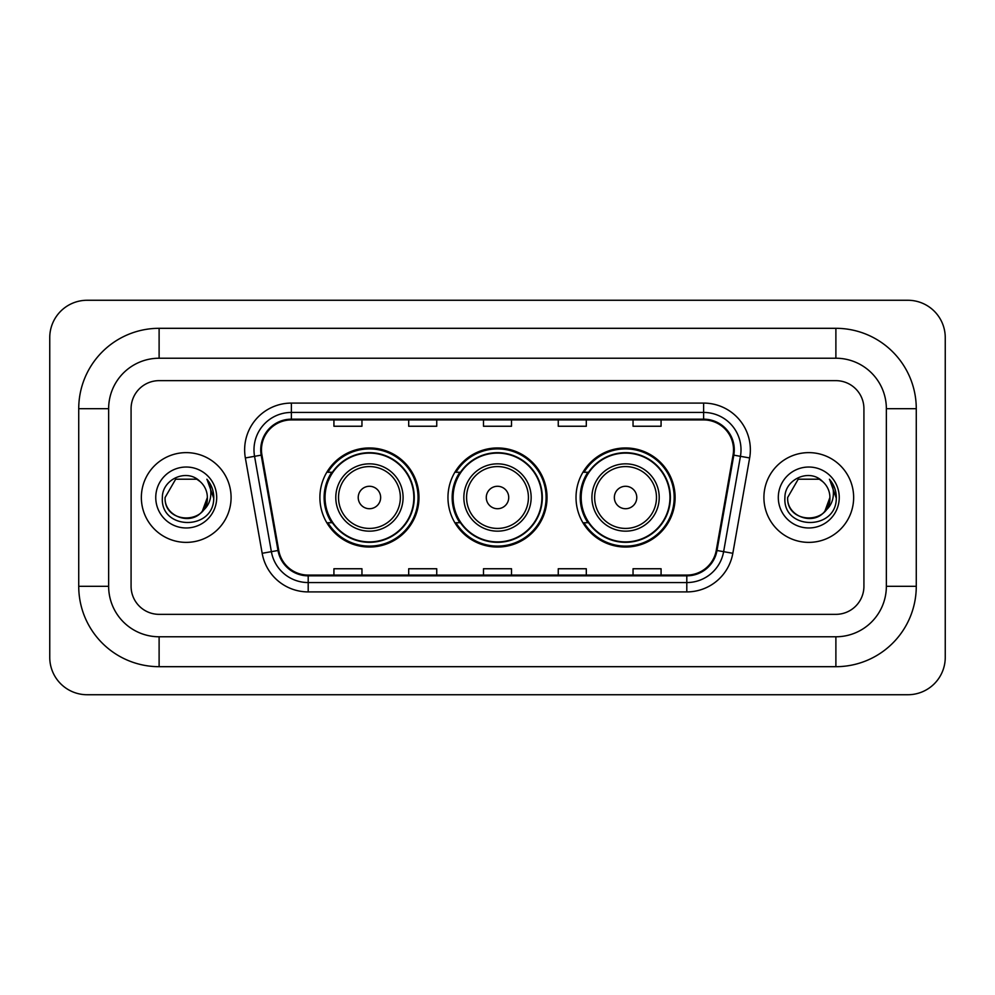 <?xml version="1.0" encoding="UTF-8"?>
<svg xmlns="http://www.w3.org/2000/svg" width="995" height="995" viewBox="0 0 995 995"><rect width="100%" height="100%" fill="white"/><g stroke="black" fill="none" stroke-linecap="round" stroke-linejoin="round"><path stroke-width="1.49" d="M576.018 497.5A49.539 49.539 0 0 0 625.556 547.039A49.539 49.539 0 0 0 675.107 497.5A49.539 49.539 0 0 0 625.556 447.961A49.539 49.539 0 0 0 576.018 497.5M447.961 497.5A49.539 49.539 0 0 0 497.5 547.039A49.539 49.539 0 0 0 547.039 497.5A49.539 49.539 0 0 0 497.5 447.961A49.539 49.539 0 0 0 447.961 497.5M319.892 497.5A49.539 49.539 0 0 0 369.443 547.039A49.539 49.539 0 0 0 418.982 497.5A49.539 49.539 0 0 0 369.443 447.961A49.539 49.539 0 0 0 319.892 497.5M331.783 522.736A45.335 45.335 0 0 1 331.783 472.264M459.839 522.736A45.335 45.335 0 0 1 459.839 472.264M587.896 522.736A45.335 45.335 0 0 1 587.896 472.264M141.352 497.5A44.874 44.874 0 0 0 186.227 542.374A44.874 44.874 0 0 0 231.089 497.5A44.874 44.874 0 0 0 186.227 452.625A44.874 44.874 0 0 0 141.352 497.5A44.874 44.874 0 0 0 186.227 542.374A44.874 44.874 0 0 0 231.089 497.5A44.874 44.874 0 0 0 186.227 452.625A44.874 44.874 0 0 0 141.352 497.5M763.911 497.5A44.874 44.874 0 0 0 808.773 542.374A44.874 44.874 0 0 0 853.648 497.5A44.874 44.874 0 0 0 808.773 452.625A44.874 44.874 0 0 0 763.911 497.5A44.874 44.874 0 0 0 808.773 542.374A44.874 44.874 0 0 0 853.648 497.5A44.874 44.874 0 0 0 808.773 452.625A44.874 44.874 0 0 0 763.911 497.5M261.474 449.827A29.912 29.912 0 0 1 291.386 419.915L703.614 419.915A29.912 29.912 0 0 1 733.066 455.026L716.263 550.372A29.912 29.912 0 0 1 686.799 575.085L308.201 575.085A29.912 29.912 0 0 1 278.737 550.372L261.934 455.026A29.912 29.912 0 0 1 261.474 449.827M260.727 449.827A30.658 30.658 0 0 0 261.188 455.15L278.003 550.496A30.658 30.658 0 0 0 308.201 575.831L686.799 575.831A30.658 30.658 0 0 0 716.997 550.496L733.812 455.15A30.658 30.658 0 0 0 703.614 419.169L291.386 419.169A30.658 30.658 0 0 0 260.727 449.827M245.355 457.949A46.74 46.74 0 0 1 291.386 403.087L703.614 403.087A46.74 46.74 0 0 1 749.645 457.949L732.83 553.295A46.74 46.74 0 0 1 686.799 591.913L308.201 591.913A46.74 46.74 0 0 1 262.17 553.295L245.355 457.949L254.558 456.319A37.387 37.387 0 0 1 291.386 412.44L703.614 412.44A37.387 37.387 0 0 1 740.442 456.319L723.626 551.665A37.387 37.387 0 0 1 686.799 582.56L308.201 582.56A37.387 37.387 0 0 1 271.374 551.665L254.558 456.319A37.387 37.387 0 0 1 253.999 449.827M863.921 408.696A28.047 28.047 0 0 0 835.887 380.65L159.113 380.65A28.047 28.047 0 0 0 131.079 408.696L131.079 586.304A28.047 28.047 0 0 0 159.113 614.35L835.887 614.35A28.047 28.047 0 0 0 863.921 586.304L863.921 408.696A28.047 28.047 0 0 0 835.887 380.65L159.113 380.65A28.047 28.047 0 0 0 131.079 408.696L131.079 586.304A28.047 28.047 0 0 0 159.113 614.35L835.887 614.35A28.047 28.047 0 0 0 863.921 586.304L863.921 408.696M483.483 419.915L483.483 426.246L511.517 426.246L511.517 419.915M408.696 419.915L408.696 426.246L436.743 426.246L436.743 419.915M333.922 419.915L333.922 426.246L361.956 426.246L361.956 419.915M558.257 419.915L558.257 426.246L586.304 426.246L586.304 419.915M633.044 419.915L633.044 426.246L661.078 426.246L661.078 419.915M511.517 575.085L511.517 568.754L483.483 568.754L483.483 575.085M436.743 575.085L436.743 568.754L408.696 568.754L408.696 575.085M361.956 575.085L361.956 568.754L333.922 568.754L333.922 575.085M586.304 575.085L586.304 568.754L558.257 568.754L558.257 575.085M661.078 575.085L661.078 568.754L633.044 568.754L633.044 575.085M835.887 328.313A80.384 80.384 0 0 1 916.271 408.696A80.384 80.384 0 0 0 835.887 328.313L159.113 328.313A80.384 80.384 0 0 0 78.729 408.696A80.384 80.384 0 0 1 159.113 328.313L159.113 358.225L835.887 358.225L159.113 358.225A50.471 50.471 0 0 0 108.642 408.696L108.642 586.304A50.471 50.471 0 0 0 159.113 636.775L835.887 636.775L159.113 636.775L159.113 666.687L835.887 666.687A80.384 80.384 0 0 0 916.271 586.304L916.271 408.696L886.358 408.696A50.471 50.471 0 0 0 835.887 358.225L835.887 328.313M916.271 586.304L886.358 586.304L886.358 408.696L886.358 586.304A50.471 50.471 0 0 1 835.887 636.775L835.887 666.687M945.25 337.653A37.387 37.387 0 0 0 907.863 300.266L87.137 300.266A37.387 37.387 0 0 0 49.75 337.653L49.75 657.347A37.387 37.387 0 0 0 87.137 694.734L907.863 694.734A37.387 37.387 0 0 0 945.25 657.347L945.25 337.653M78.729 586.304L108.642 586.304L108.642 408.696L78.729 408.696L78.729 586.304A80.384 80.384 0 0 0 159.113 666.687M200.07 481.543A21.131 21.131 0 0 1 207.346 497.5C208.639 524.751 163.802 524.751 165.095 497.5L175.667 479.204L196.786 479.204L200.07 481.543C187.097 467.948 162.135 479.142 162.372 497.5C159.996 530.111 212.88 530.969 213.726 499.08L213.776 497.5C213.701 490.572 211.388 484.49 206.86 479.242C210.306 484.901 211.525 490.983 210.505 497.5C209.51 503.047 206.823 507.562 202.408 511.069A21.131 21.131 0 0 0 207.346 497.5L202.358 511.144M202.408 511.069C191.202 526.231 164.001 516.529 165.095 497.5M155.755 497.5A30.472 30.472 0 0 0 186.227 527.972A30.472 30.472 0 0 0 216.699 497.5A30.472 30.472 0 0 0 186.227 467.028A30.472 30.472 0 0 0 155.755 497.5M207.059 479.478L213.763 498.296M380.65 497.5A11.219 11.219 0 0 0 369.443 486.281A11.219 11.219 0 0 0 358.225 497.5A11.219 11.219 0 0 0 369.443 508.719A11.219 11.219 0 0 0 380.65 497.5M403.087 497.5A33.656 33.656 0 0 0 369.443 463.844A33.656 33.656 0 0 0 335.788 497.5A33.656 33.656 0 0 0 369.443 531.156A33.656 33.656 0 0 0 403.087 497.5A33.656 33.656 0 0 1 369.443 531.156A33.656 33.656 0 0 1 335.788 497.5M413.833 497.5A44.402 44.402 0 0 0 369.443 453.098A44.402 44.402 0 0 0 325.042 497.5A44.402 44.402 0 0 0 369.443 541.902A44.402 44.402 0 0 0 413.833 497.5M418.049 497.5A48.606 48.606 0 0 1 327.902 522.736L332.405 522.736A44.825 44.825 0 0 0 399.094 531.106A44.825 44.825 0 0 0 399.094 463.894A44.825 44.825 0 0 0 332.405 472.264L327.902 472.264A48.606 48.606 0 0 1 418.049 497.5M508.719 497.5A11.219 11.219 0 0 0 497.5 486.281A11.219 11.219 0 0 0 486.281 497.5A11.219 11.219 0 0 0 497.5 508.719A11.219 11.219 0 0 0 508.719 497.5M531.156 497.5A33.656 33.656 0 0 0 497.5 463.844A33.656 33.656 0 0 0 463.844 497.5A33.656 33.656 0 0 0 497.5 531.156A33.656 33.656 0 0 0 531.156 497.5A33.656 33.656 0 0 1 497.5 531.156A33.656 33.656 0 0 1 463.844 497.5M541.902 497.5A44.402 44.402 0 0 0 497.5 453.098A44.402 44.402 0 0 0 453.098 497.5A44.402 44.402 0 0 0 497.5 541.902A44.402 44.402 0 0 0 541.902 497.5M546.106 497.5A48.606 48.606 0 0 1 455.959 522.736L460.461 522.736A44.825 44.825 0 0 0 527.151 531.106A44.825 44.825 0 0 0 527.151 463.894A44.825 44.825 0 0 0 460.461 472.264L455.959 472.264A48.606 48.606 0 0 1 546.106 497.5M636.775 497.5A11.219 11.219 0 0 0 625.556 486.281A11.219 11.219 0 0 0 614.35 497.5A11.219 11.219 0 0 0 625.556 508.719A11.219 11.219 0 0 0 636.775 497.5M659.212 497.5A33.656 33.656 0 0 0 625.556 463.844A33.656 33.656 0 0 0 591.913 497.5A33.656 33.656 0 0 0 625.556 531.156A33.656 33.656 0 0 0 659.212 497.5A33.656 33.656 0 0 1 625.556 531.156A33.656 33.656 0 0 1 591.913 497.5M669.958 497.5A44.402 44.402 0 0 0 625.556 453.098A44.402 44.402 0 0 0 581.167 497.5A44.402 44.402 0 0 0 625.556 541.902A44.402 44.402 0 0 0 669.958 497.5M674.175 497.5A48.606 48.606 0 0 1 584.015 522.736L588.53 522.736A44.825 44.825 0 0 0 655.22 531.106A44.825 44.825 0 0 0 655.22 463.894A44.825 44.825 0 0 0 588.53 472.264L584.015 472.264A48.606 48.606 0 0 1 674.175 497.5M822.616 481.543A21.131 21.131 0 0 1 829.905 497.5C831.198 524.751 786.361 524.751 787.654 497.5L798.214 479.204L819.333 479.204L822.616 481.543C809.644 467.948 784.694 479.142 784.918 497.5C782.543 530.111 835.427 530.969 836.285 499.08L836.322 497.5C836.248 490.572 833.947 484.49 829.407 479.242C832.852 484.901 834.071 490.983 833.051 497.5C832.069 503.047 829.37 507.562 824.967 511.069A21.131 21.131 0 0 0 829.905 497.5L824.905 511.144M824.967 511.069C813.748 526.231 786.547 516.529 787.654 497.5M778.301 497.5A30.472 30.472 0 0 0 808.773 527.972A30.472 30.472 0 0 0 839.245 497.5A30.472 30.472 0 0 0 808.773 467.028A30.472 30.472 0 0 0 778.301 497.5M829.619 479.478L836.31 498.296M703.614 403.087L703.614 419.169M254.558 456.319L261.188 455.15M308.201 591.913L308.201 575.831M686.799 575.831L686.799 591.913M716.997 550.496L732.83 553.295M262.17 553.295L278.003 550.496M733.812 455.15L749.645 457.949M291.386 403.087L291.386 419.169M400.351 497.5A30.92 30.92 0 0 0 369.443 466.58A30.92 30.92 0 0 0 338.524 497.5A30.92 30.92 0 0 0 369.443 528.42A30.92 30.92 0 0 0 400.351 497.5M528.42 497.5A30.92 30.92 0 0 0 497.5 466.58A30.92 30.92 0 0 0 466.58 497.5A30.92 30.92 0 0 0 497.5 528.42A30.92 30.92 0 0 0 528.42 497.5M656.476 497.5A30.92 30.92 0 0 0 625.556 466.58A30.92 30.92 0 0 0 594.649 497.5A30.92 30.92 0 0 0 625.556 528.42A30.92 30.92 0 0 0 656.476 497.5"/></g></svg>
